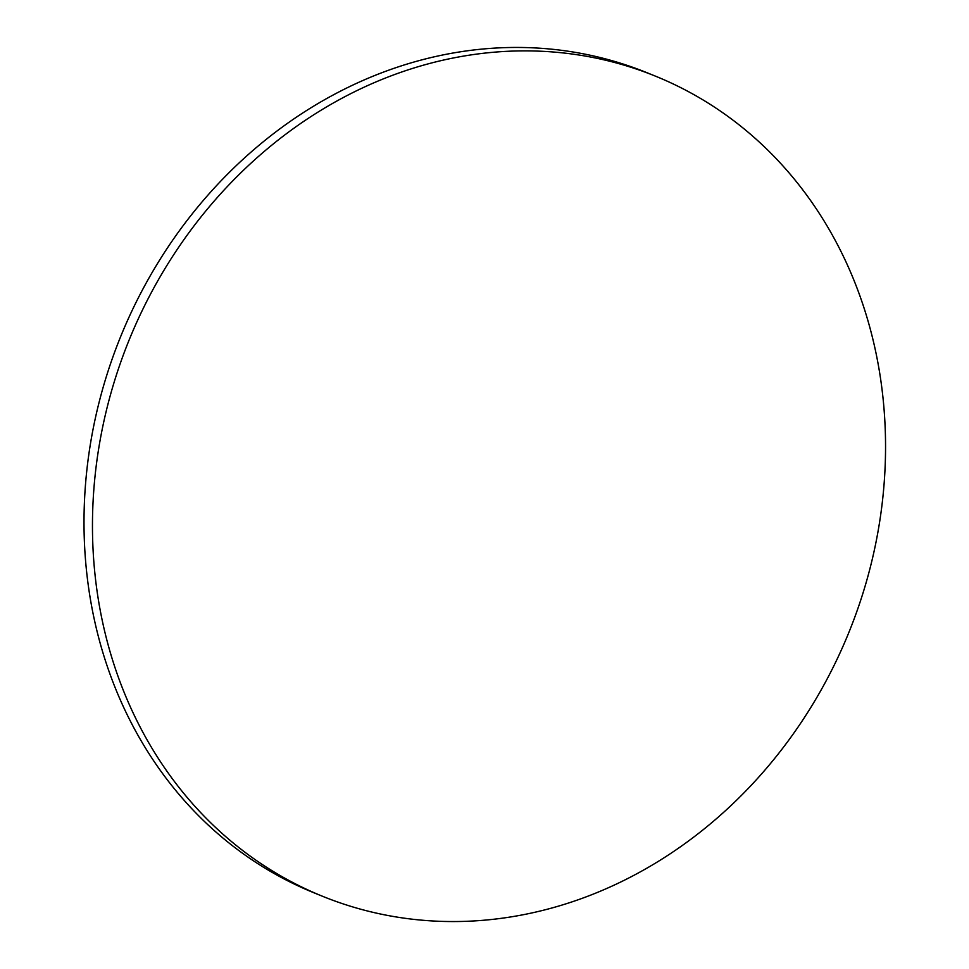 <?xml version="1.0" encoding="UTF-8"?>
<svg xmlns="http://www.w3.org/2000/svg" width="969" height="969" viewBox="0 0 969 969"><rect width="100%" height="100%" fill="white"/><g stroke="black" fill="none" stroke-linecap="round" stroke-linejoin="round"><path stroke-width="1.45" d="M655.214 76.054L646.735 72.614A442.554 388.448 112.1 0 0 489.636 48.45A442.554 388.448 112.1 0 0 84.109 512.298A442.554 388.448 112.1 0 0 314.331 892.946L322.798 896.386A442.554 388.448 112.1 0 0 479.909 920.55A442.554 388.448 112.1 0 0 875.298 545.644A442.554 388.448 112.1 0 0 655.214 76.054A442.554 388.448 112.1 0 0 498.102 51.878A442.554 388.448 112.1 0 0 102.714 426.796A442.554 388.448 112.1 0 0 322.798 896.386"/></g></svg>
